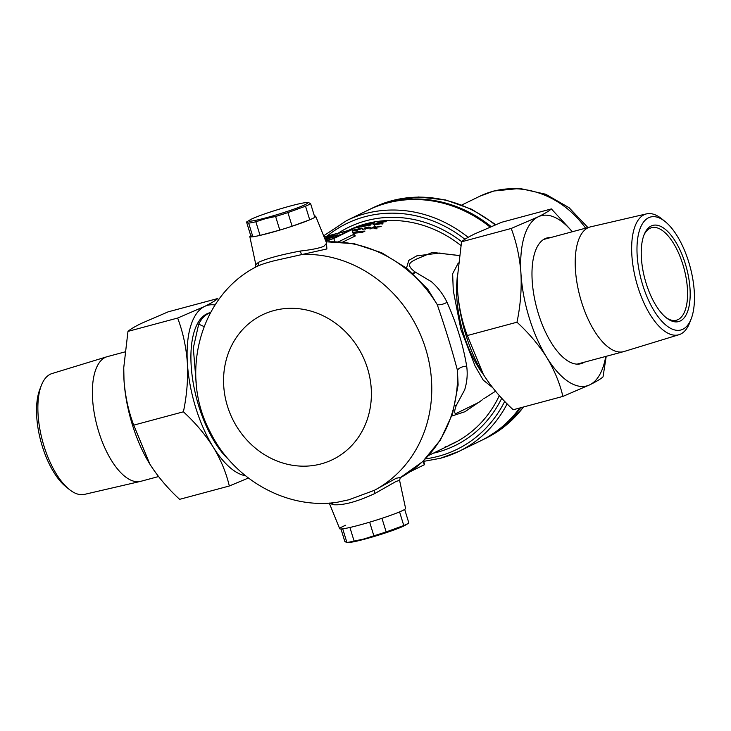 <?xml version="1.0" encoding="UTF-8"?>
<svg xmlns="http://www.w3.org/2000/svg" width="731" height="731" viewBox="0 0 731 731"><rect width="100%" height="100%" fill="white"/><g stroke="black" fill="none" stroke-linecap="round" stroke-linejoin="round"><path stroke-width="1.1" d="M252.862 236.771L248.668 223.147A34.476 2.586 -17.1 0 0 255.868 221.767L265.591 218.624L275.605 216.467A34.476 2.586 -17.1 0 0 287.913 212.602L305.521 206.179A34.476 2.586 -17.1 0 0 310.629 203.702L314.823 217.326A34.476 2.586 162.9 0 1 309.716 219.812L292.108 226.226A34.476 2.586 162.9 0 1 279.799 230.091L260.062 235.391A34.476 2.586 162.9 0 1 252.862 236.771L250.742 235.647A34.476 2.586 -17.1 0 0 249.828 236.606A34.476 2.586 -17.1 0 0 276.09 231.179A34.476 2.586 -17.1 0 0 312.804 218.423A34.476 2.586 -17.1 0 0 315.728 216.33A34.476 2.586 -17.1 0 0 314.431 216.056M249.828 236.606L255.832 264.649L258.491 262.292C267.153 258.418 281.143 254.662 300.441 251.025C311.287 249.81 319.091 248.238 323.851 246.32L326.602 243.231M329.27 503.083L339.687 528.723A34.476 2.586 -17.1 0 0 366.158 523.195A34.476 2.586 -17.1 0 0 402.662 510.503A34.476 2.586 -17.1 0 0 405.595 508.447L399.592 480.404L396.165 481.382L375.012 493.425C357.121 501.786 343.141 505.541 333.062 504.692L329.535 503.065M483.429 374.528A72.607 31.396 -105 0 1 463.6 334.03A72.607 31.396 -105 0 1 456.711 284.322L457.295 283.208M204.068 326.583L198.704 324.144A80.273 34.713 -105 0 1 210.501 312.667M413.317 273.878A7.657 3.664 118.7 0 0 415.336 272.124L431.418 281.7C438.024 287.511 443.224 294.374 447.025 302.287C456.583 323.65 463.134 344.959 466.689 366.204C467.767 374.053 467.1 381.92 464.678 389.806L456.318 405.358C454.399 410.456 454.189 413.234 455.678 413.691L478.814 402.37L482.835 399.428M412.595 273.239A7.657 4.487 142.9 0 0 415.336 272.124C404.033 263.891 411.992 261.597 416.597 259.03L432.341 252.396L459.214 255.512M492.639 387.622L483.209 380.074L475.123 366.094L460.932 329.58L453.275 290.591L452.644 273.76L458.282 263.014M456.711 284.322L457.451 274.015M323.65 235.839L346.677 220.57L368.287 210.053A128.327 115.306 64 0 1 386.827 203.127A128.327 115.306 64 0 1 490.044 227.039M519.659 408.017A128.327 115.306 64 0 1 480.623 440.82L459.004 451.338A128.327 115.306 64 0 1 440.464 458.264M257.257 266.285L257.257 266.285C200.075 294.694 179.086 373.605 209.971 431.546C232.988 479.116 286.305 509.799 336.991 502.316L348.861 499.776L374.373 490.318L396.257 478.238L400.204 477.517M326.474 242.774L326.885 248.96L275.249 260.51C266.842 262.621 260.711 264.622 256.855 266.504M372.92 227.761L370.727 228.83A118.751 106.699 -116 0 0 369.767 228.867L374.299 226.665A118.751 106.699 64 0 1 375.259 226.619L373.532 227.46L379.755 226.555A118.751 106.699 64 0 1 381.153 226.573L373.797 227.597L377.032 228.794A118.751 106.699 -116 0 0 375.734 228.766L372.92 227.761M360.127 229.15L354.416 230.758L359.104 229.315L356.216 229.516L360.849 228.182L362.649 228.319L360.127 229.15M381.545 223.832L379.343 223.01L375.935 223.439L380.394 221.822A118.751 106.699 64 0 1 386.215 221.456L385.593 221.758A118.751 106.699 -116 0 0 380.76 222.041L378.411 222.882L380.193 222.69C382.88 222.571 383.711 222.809 382.688 223.421L375.606 224.728L373.029 224.316A118.751 106.699 64 0 1 374.281 224.17L376.291 224.417L381.728 223.174L382.075 224.298M383.163 222.982L382.688 223.421M374.281 224.17L374.528 225.431M435.027 452.343L446.102 446.952A118.751 106.699 -116 0 0 449.94 444.896L455.989 441.953A118.751 106.699 64 0 1 453.494 443.315L452.69 443.754A118.751 106.699 64 0 0 499.319 395.572M445.554 446.796L446.138 446.559M445.142 446.997L444.686 447.235M373.066 223.585L371.238 223.238L366.688 224.545A118.751 106.699 -116 0 0 365.473 224.819L371.924 222.928C374.363 222.535 375.149 222.608 374.281 223.138L364.285 226.043A118.751 106.699 64 0 1 370.672 224.956L370.06 225.258A118.751 106.699 -116 0 0 360.767 226.975L373.239 223.138L373.578 224.234M368.15 228.163L362.348 229.452L367.108 228.246L364.111 228.099L368.826 227.021L370.708 227.423L368.15 228.163M429.563 455.002A118.751 106.699 -116 0 0 431.08 454.28A118.751 106.699 -116 0 0 433.282 453.174L430.257 454.645A118.751 106.699 64 0 1 428.768 455.395M350.514 229.762L354.462 227.834A118.751 106.699 64 0 1 354.709 227.743L358.619 227.231L363.38 224.91A118.751 106.699 64 0 1 363.937 224.764A118.751 106.699 64 0 1 364.577 224.591L358.537 227.533A118.751 106.699 -116 0 0 358.263 227.606L354.334 228.035L351.054 229.625M352.324 230.411L355.22 229.406A118.751 106.699 64 0 1 355.403 229.36L352.68 230.685M352.707 230.777A118.751 106.699 64 0 1 353.429 230.603L352.963 230.832A118.751 106.699 -116 0 0 352.735 230.886M353.192 232.376A118.751 106.699 64 0 1 364.961 231.087L361.936 232.568A118.751 106.699 -116 0 0 353.493 233.344M354.48 235.117L355.339 235.93L342.748 242.062M406.518 268.131L408.757 260.419L416.78 255.859L440.08 252.999M480.87 400.862L464.98 411.717L451.804 416.049M348.897 230.192L349.573 229.945M454.965 405.212A7.657 4.34 30.9 0 1 456.318 405.358A7.657 5.309 5.5 0 0 454.865 405.632M466.689 366.204A7.657 4.011 -13.2 0 0 457.414 370.224A126.408 113.588 64 0 1 399.967 477.873L422.637 461.654L440.51 439.843L452.562 413.783L458.127 384.999L457.414 370.224C451.831 349.18 445.106 327.314 437.229 304.608L427.799 289.211M423.487 460.85L424.638 464.587L410.109 471.733M196.228 383.145L193.313 348.011L198.704 324.144M326.136 241.943A126.408 113.588 64 0 1 437.229 304.608A7.657 2.997 159.3 0 0 447.025 302.287M325.761 241.02L333.839 238.525L352.296 229.461L324.071 236.862M325.679 240.819L331.956 238.936L349.381 230.402L324.153 237.072M341.039 234.514L337.905 235.355M333.108 238.26L332.989 236.561L335.337 235.93L335.703 237.109M324.665 238.315L333.528 234.779L333.848 235.848M324.984 239.119L332.733 237.036L333.135 238.352M332.733 237.036A40.991 3.07 162.9 0 1 325.313 239.914M324.93 238.973L327.177 237.877L327.36 238.48M327.177 237.877L334.323 235.949A38.304 2.869 162.9 0 1 332.989 236.561M333.528 234.779L328.237 237.356L337.74 234.806L338.087 235.949M337.74 234.806A40.991 3.07 162.9 0 1 335.337 235.93M325.076 239.329L328.594 238.379A38.304 2.869 162.9 0 1 325.213 239.686M338.554 241.751L353.457 234.505L352.296 229.461M454.243 442.803L449.455 445.206A118.751 106.699 64 0 1 448.03 445.974L444.603 447.692M449.382 445.371L453.394 443.342A118.751 106.699 -116 0 0 454.262 442.867M353.384 230.338L352.589 230.411M352.616 230.503L353.329 230.155M358.665 229.406L361.927 228.31L362.265 229.406M361.808 228.639L357.148 229.306L357.313 230.539M357.148 229.306L358.629 229.278M366.66 228.291L369.95 227.323L370.297 228.428M369.859 227.725L368.314 227.259L365.071 227.962L365.244 229.214M365.071 227.962L366.606 228.127M373.961 228.109L373.797 227.597M373.705 228.026L373.532 227.46M362.274 232.394A117.6 105.666 -116 0 0 357.697 232.86M256.965 266.44A3.829 3.491 60.4 0 0 258.491 262.292M300.441 251.025A3.829 0.987 -98.9 0 0 301.802 254.434A126.408 113.588 64 0 1 425.698 348.851A126.408 113.588 64 0 1 374.373 490.318A3.829 0.895 62.5 0 0 375.012 493.425M331.764 502.891A3.829 3.399 -78 0 1 333.062 504.692M368.817 209.797A128.327 115.306 64 0 1 369.347 209.532A128.327 115.306 64 0 1 387.887 202.606A128.327 115.306 64 0 1 491.159 226.573M520.509 407.788A128.327 115.306 64 0 1 481.674 440.3A128.327 115.306 64 0 1 481.144 440.555M408.666 523.158A34.476 2.586 162.9 0 1 403.768 525.516L399.574 511.892A34.476 2.586 -17.1 0 0 404.682 509.406L408.867 523.03A34.476 2.586 162.9 0 1 408.666 523.158L405.431 525.141A30.647 2.294 162.9 0 1 365.034 539.058A30.647 2.294 162.9 0 1 349.208 542.439L346.585 542.557L344.785 541.351L340.984 528.997M403.768 525.516L386.151 531.93A34.476 2.586 162.9 0 1 373.843 535.796L364.129 538.939L354.115 541.095A34.476 2.586 162.9 0 1 346.905 542.475L342.72 528.851A34.476 2.586 -17.1 0 0 349.921 527.471L354.115 541.095M373.843 535.796L369.658 522.172A34.476 2.586 -17.1 0 0 381.957 518.306L386.151 531.93M345.699 525.242A34.476 2.586 -17.1 0 0 340.591 527.727M680.314 320.964A49.799 21.537 -105 0 1 667.074 318.378A49.799 21.537 -105 0 1 644.916 279.087A49.799 21.537 -105 0 1 644.404 233.975A49.799 21.537 -105 0 1 651.111 226.034A49.799 21.537 -105 0 1 685.367 263.937A49.799 21.537 -105 0 1 680.314 320.964M643.993 234.998A47.88 20.706 -105 0 1 650.005 228.31A47.88 20.706 -105 0 1 651.632 227.706A47.88 20.706 -105 0 1 683.512 266.66A47.88 20.706 -105 0 1 678.085 319.584A47.88 20.706 -105 0 1 676.467 320.196A47.88 20.706 -105 0 1 666.206 317.711M682.864 329.242A58.489 25.293 75 0 0 691.234 318.725A58.489 25.293 75 0 0 665.137 221.575A58.489 25.293 75 0 0 648.571 217.756A58.489 25.293 75 0 0 642.631 284.734A58.489 25.293 75 0 0 682.864 329.242M691.234 318.725L689.671 322.773A62.564 27.056 -105 0 1 680.725 334.021A62.564 27.056 -105 0 1 678.998 334.707A62.564 27.056 -105 0 1 637.085 284.368A62.564 27.056 -105 0 1 644.038 214.768A62.564 27.056 -105 0 1 646.542 213.872A62.564 27.056 -105 0 1 661.765 218.852L665.137 221.575M646.542 213.872L590.584 226.857A64.547 27.915 75 0 0 590.173 226.957A64.547 27.915 75 0 0 587.989 227.77A64.547 27.915 75 0 0 580.679 299.116A64.547 27.915 75 0 0 623.662 351.629A64.547 27.915 75 0 0 624.064 351.51L678.998 334.707M550.836 237.52A65.123 28.162 75 0 0 547.09 237.931A65.123 28.162 75 0 0 544.878 238.754A65.123 28.162 75 0 0 537.504 310.739A65.123 28.162 75 0 0 580.871 363.718A65.123 28.162 75 0 0 583.073 362.896A65.123 28.162 75 0 0 584.325 362.192M606.218 356.317L603.029 376.867C600.9 378.859 596.487 381.5 589.807 384.798L562.888 396.412C559.782 383.117 554.409 370.133 546.779 357.468C538.774 344.868 528.833 333.117 516.981 322.207C520.426 305.722 521.751 289.485 520.947 273.495C519.787 257.559 516.543 242.555 511.216 228.465L538.144 216.851C544.823 213.553 549.228 210.912 551.366 208.92L572.455 231.718M511.216 228.465L461.544 241.806C463.728 239.777 468.132 237.136 474.766 233.874L501.685 222.261L551.366 208.92M461.544 241.806L457.323 278.1L457.569 290.518C458.739 306.453 461.983 321.457 467.301 335.547L516.981 322.207M467.301 335.547L483.401 374.491C491.415 387.092 501.347 398.843 513.208 409.753L562.888 396.412M605.761 356.436A88.104 38.103 75 0 1 589.807 384.798A88.104 38.103 -105 0 1 546.779 357.468A88.104 38.103 -105 0 1 520.947 273.495A88.104 38.103 -105 0 1 538.144 216.851A88.104 38.103 -105 0 1 572.282 231.764M457.323 278.008A88.104 38.103 75 0 0 457.304 278.685A88.104 38.103 75 0 0 457.569 290.518A88.104 38.103 75 0 0 482.752 373.431A88.104 38.103 75 0 0 483.401 374.491M228.849 459.726A80.346 34.75 -105 0 1 196.018 326.647A80.346 34.75 -105 0 1 206.846 313.837A80.346 34.75 -105 0 1 210.546 312.585M183.408 411.8C186.853 395.316 188.178 379.078 187.374 363.088C186.213 347.152 182.969 332.139 177.642 318.049L204.57 306.444C211.25 303.146 215.654 300.505 217.792 298.513L168.112 311.854L141.193 323.467C134.559 326.73 130.155 329.37 127.971 331.39L123.749 367.693L123.996 380.102C125.165 396.038 128.409 411.05 133.727 425.14L149.828 464.075C157.841 476.676 167.774 488.436 179.634 499.337L229.315 485.996C226.208 472.701 220.835 459.726 213.205 447.061C205.201 434.452 195.259 422.701 183.408 411.8L133.727 425.14M248.385 478.019L229.315 485.996M177.642 318.049L127.971 331.39M123.749 367.592A88.104 38.103 75 0 0 123.731 368.269A88.104 38.103 75 0 0 123.996 380.102A88.104 38.103 75 0 0 149.179 463.015A88.104 38.103 75 0 0 149.828 464.075M245.515 475.771A88.104 38.103 -105 0 1 213.205 447.061A88.104 38.103 -105 0 1 187.374 363.088A88.104 38.103 -105 0 1 204.57 306.444A88.104 38.103 -105 0 1 215.042 305.01M106.936 356.746L52.002 373.55A62.564 27.056 75 0 0 50.275 374.235A62.564 27.056 75 0 0 41.329 385.493A62.564 27.056 75 0 0 69.235 489.404A62.564 27.056 75 0 0 84.458 494.384L140.416 481.409A64.547 27.915 -105 0 1 97.716 428.329A64.547 27.915 -105 0 1 105.154 357.45A64.547 27.915 -105 0 1 106.936 356.746A64.547 27.915 -105 0 1 107.338 356.627L124.782 351.949M69.235 489.404L65.863 486.682A58.489 25.293 -105 0 1 39.766 389.532L41.329 385.493M158.545 476.548L140.827 481.309A64.547 27.915 -105 0 1 140.416 481.409M266.194 217.765A30.647 2.294 -17.1 0 0 297.745 207.732A30.647 2.294 -17.1 0 0 306.216 202.615A30.647 2.294 -17.1 0 0 290.381 205.996A30.647 2.294 -17.1 0 0 249.984 219.912A30.647 2.294 -17.1 0 0 266.194 217.765M310.629 203.702L308.509 202.578M309.716 219.812L305.521 206.179M287.913 212.602L292.108 226.226M279.799 230.091L275.605 216.467M255.868 221.767L260.062 235.391M249.984 219.912L246.749 221.895A34.476 2.586 -17.1 0 0 246.548 222.023L248.668 223.147M246.548 222.023L250.742 235.647M346.677 220.57A128.327 115.306 64 0 1 365.208 213.644A128.327 115.306 64 0 1 468.142 237.328M507.14 403.85A128.327 115.306 64 0 1 459.004 451.338L440.373 458.3L423.642 461.38M327.132 236.04A125.641 112.894 64 0 1 364.943 216.714A125.641 112.894 64 0 1 464.934 239.284M504.71 401.365A125.641 112.894 64 0 1 438.618 456.226A125.641 112.894 64 0 1 425.515 458.849M348.66 230.256L348.751 230.21A118.751 106.699 64 0 1 365.902 223.805A118.751 106.699 64 0 1 460.841 245.479M501.731 398.221A121.428 109.111 64 0 1 437.385 452.206A121.428 109.111 64 0 1 433.245 453.22M338.499 232.988A121.428 109.111 64 0 1 366.176 220.735A121.428 109.111 64 0 1 461.69 241.678M273.887 310.574A80.447 72.278 64 0 1 367.529 368.424A80.447 72.278 64 0 1 321.064 463.911A80.447 72.278 64 0 1 227.423 406.052A80.447 72.278 64 0 1 273.887 310.574M459.196 255.576L432.341 252.396M424.309 464.815L423.176 461.142M333.839 238.525L334.789 241.614M355.339 235.93A1.919 1.718 64 0 1 353.457 234.505L351.976 229.698M329.443 241.632L328.987 240.161M495.17 224.91A128.327 115.306 -116 0 0 391.661 200.769A128.327 115.306 -116 0 0 373.13 207.695L391.926 200.678L418.525 197.004L445.645 199.956L471.86 209.34L495.828 224.636M461.891 204.963L479.755 196.264A91.932 82.612 64 0 1 493.032 191.303A91.932 82.612 64 0 1 585.595 228.182M481.674 440.3L485.457 438.463A128.327 115.306 -116 0 0 523.515 406.984M495.554 391.213L483.858 398.678M431.08 454.28L435.831 451.968M326.063 241.778L354.233 243.725L381.582 252.707L406.573 268.176L427.79 289.211M210.51 312.64L208.116 313.279M353.749 234.167L354.69 235.208L353.786 235.154M445.371 447.326L450.004 445.069M315.728 216.33L326.492 242.838M255.832 264.649L255.082 267.674M399.592 480.404L400.332 477.37M479.755 196.264L493.809 191.01L519.842 188.443L545.719 194.236L569.083 207.714L587.934 227.56M369.347 209.532L373.13 207.695M523.752 406.92L506.373 425.013L485.457 438.463M543.626 239.457L590.173 226.957M577.115 364.129L623.662 351.629M457.304 278.685L457.323 278.1M123.731 368.269L123.749 367.693M306.216 202.615L308.829 202.496"/></g></svg>
